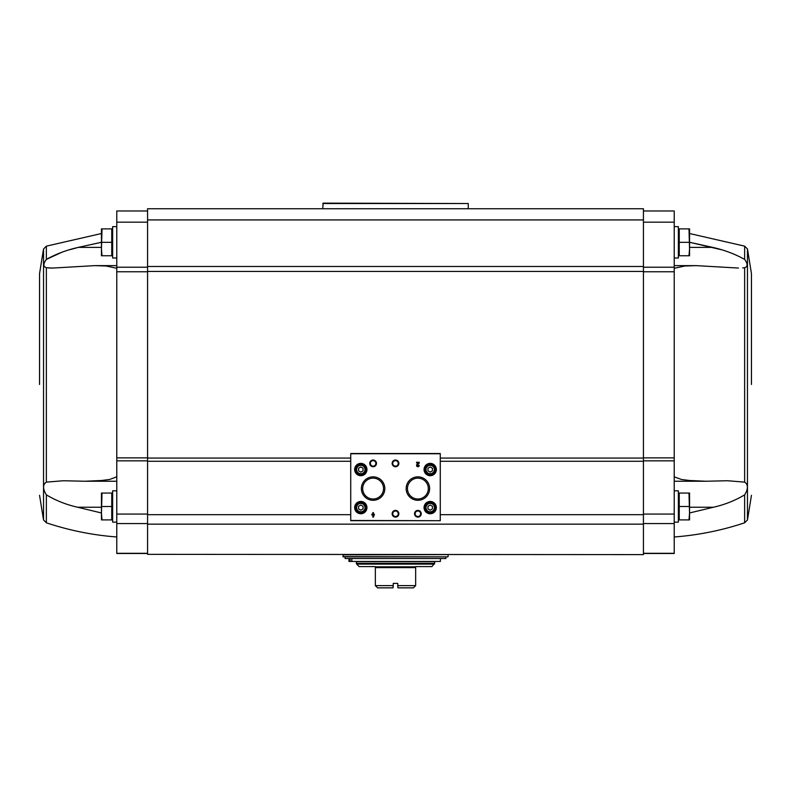 <?xml version="1.0" encoding="UTF-8"?>
<svg xmlns="http://www.w3.org/2000/svg" width="791" height="791" viewBox="0 0 791 791"><rect width="100%" height="100%" fill="white"/><g stroke="black" fill="none" stroke-linecap="round" stroke-linejoin="round"><path stroke-width="1.19" d="M116.781 476.835L109.593 479.475L101.456 480.503L85.062 481.244L63.359 480.74L46.362 482.134C42.655 484.527 42.655 488.769 46.362 494.859C55.943 500.574 66.345 504.707 77.577 507.239L101.446 512.963M70.004 249.63L78.319 247.385C66.711 249.996 56.062 254 46.362 259.408C43.09 263.868 43.09 266.646 46.362 267.724L52.562 268.07L94.831 265.628L116.781 265.628M116.781 268.297L106.301 266.023L94.831 265.628M147.571 210.979L116.781 210.979L116.781 457.88L147.571 457.88M46.362 494.859L46.362 522.802L43.535 519.964L43.535 248.987L46.362 246.149L46.362 259.408L61.441 252.428M101.446 247.385L78.319 247.385L101.446 242.264M116.781 457.88L116.781 553.492L147.571 553.492M688.991 493.05L679.251 493.05L679.251 519.914L688.991 519.914L689.554 513.201L688.991 493.05L689.554 493.05L689.554 519.914L688.991 519.914M688.991 228.886L679.251 228.886L679.251 255.75L688.991 255.75L689.554 249.036L688.991 228.886L689.554 228.886L689.554 255.75L688.991 255.75M147.571 554.353L643.429 554.61L147.571 554.353L147.571 208.735L643.429 208.735L643.429 266.488L147.571 266.488M674.219 476.835L681.407 479.475L689.544 480.503L705.938 481.244L727.641 480.74L744.638 482.134C748.345 484.527 748.345 488.769 744.638 494.859C735.057 500.574 724.655 504.707 713.423 507.239L689.554 512.963M720.997 249.63L689.554 242.264L712.681 247.385C724.289 249.996 734.938 254 744.638 259.408C747.91 263.868 747.91 266.646 744.638 267.724L742.709 267.931M643.429 210.979L674.219 210.979L674.219 553.492L643.429 553.492M643.429 554.353L643.429 266.488M440.271 520.478L440.271 453.54L350.729 453.54L350.729 520.696L440.271 520.696L350.729 520.478M374.459 514.249L373.431 514.249L373.431 512.637L372.798 512.637L372.798 514.249L371.77 514.249L371.77 514.882L372.798 514.882L372.798 517.116L373.431 517.116L374.459 514.249M419.23 465.405L418.607 465.405A0.712 0.712 0 0 1 417.608 466.057A0.712 0.712 0 0 1 417.391 464.881L419.23 463.13L419.23 462.27L416.541 462.27L416.541 462.893L418.568 462.893L416.956 464.426A1.345 1.345 0 0 0 417.361 466.641A1.345 1.345 0 0 0 419.23 465.405M354.645 469.547A6.16 6.16 0 0 0 363.88 474.877A6.16 6.16 0 0 0 363.88 464.208A6.16 6.16 0 0 0 354.645 469.547M424.045 469.547A6.16 6.16 0 0 0 433.28 474.877A6.16 6.16 0 0 0 433.28 464.208A6.16 6.16 0 0 0 424.045 469.547M424.045 507.604A6.16 6.16 0 0 0 433.28 512.934A6.16 6.16 0 0 0 433.28 502.275A6.16 6.16 0 0 0 424.045 507.604M354.645 507.604A6.16 6.16 0 0 0 363.88 512.934A6.16 6.16 0 0 0 363.88 502.275A6.16 6.16 0 0 0 354.645 507.604M414.533 513.755A3.362 3.362 0 0 0 419.566 516.661A3.362 3.362 0 0 0 419.566 510.848A3.362 3.362 0 0 0 414.533 513.755M392.138 513.755A3.362 3.362 0 0 0 397.181 516.661A3.362 3.362 0 0 0 397.181 510.848A3.362 3.362 0 0 0 392.138 513.755M406.159 488.571A11.727 11.727 0 0 0 423.749 498.726A11.727 11.727 0 0 0 423.749 478.417A11.727 11.727 0 0 0 406.159 488.571M361.388 488.571A11.727 11.727 0 0 0 378.978 498.726A11.727 11.727 0 0 0 378.978 478.417A11.727 11.727 0 0 0 361.388 488.571M392.138 463.388A3.362 3.362 0 0 0 397.181 466.295A3.362 3.362 0 0 0 397.181 460.481A3.362 3.362 0 0 0 392.138 463.388M369.753 463.388A3.362 3.362 0 0 0 374.796 466.295A3.362 3.362 0 0 0 374.796 460.481A3.362 3.362 0 0 0 369.753 463.388M370.366 463.388A2.749 2.749 0 0 0 374.489 465.77A2.749 2.749 0 0 0 374.489 461.005A2.749 2.749 0 0 0 370.366 463.388M392.751 463.388A2.749 2.749 0 0 0 396.874 465.77A2.749 2.749 0 0 0 396.874 461.005A2.749 2.749 0 0 0 392.751 463.388M362.683 488.571A10.431 10.431 0 0 0 378.325 497.608A10.431 10.431 0 0 0 378.325 479.544A10.431 10.431 0 0 0 362.683 488.571M407.464 488.571A10.431 10.431 0 0 0 423.096 497.608A10.431 10.431 0 0 0 423.096 479.544A10.431 10.431 0 0 0 407.464 488.571M392.751 513.755A2.749 2.749 0 0 0 396.874 516.137A2.749 2.749 0 0 0 396.874 511.372A2.749 2.749 0 0 0 392.751 513.755M415.137 513.755A2.749 2.749 0 0 0 419.26 516.137A2.749 2.749 0 0 0 419.26 511.372A2.749 2.749 0 0 0 415.137 513.755M363.039 508.89L363.039 506.309L360.805 505.014L358.56 506.309L358.56 508.89L360.805 510.185L363.039 508.89M356.039 507.604A4.756 4.756 0 0 0 363.178 511.718A4.756 4.756 0 0 0 363.178 503.481A4.756 4.756 0 0 0 356.039 507.604M355.208 507.604A5.596 5.596 0 0 0 363.603 512.449A5.596 5.596 0 0 0 363.603 502.76A5.596 5.596 0 0 0 355.208 507.604M432.44 508.89L432.44 506.309L430.195 505.014L427.961 506.309L427.961 508.89L430.195 510.185L432.44 508.89M425.439 507.604A4.756 4.756 0 0 0 432.578 511.718A4.756 4.756 0 0 0 432.578 503.481A4.756 4.756 0 0 0 425.439 507.604M424.599 507.604A5.596 5.596 0 0 0 432.993 512.449A5.596 5.596 0 0 0 432.993 502.76A5.596 5.596 0 0 0 424.599 507.604M432.44 470.833L432.44 468.252L430.195 466.957L427.961 468.252L427.961 470.833L430.195 472.128L432.44 470.833M425.439 469.547A4.756 4.756 0 0 0 432.578 473.661A4.756 4.756 0 0 0 432.578 465.424A4.756 4.756 0 0 0 425.439 469.547M424.599 469.547A5.596 5.596 0 0 0 432.993 474.392A5.596 5.596 0 0 0 432.993 464.693A5.596 5.596 0 0 0 424.599 469.547M363.039 470.833L363.039 468.252L360.805 466.957L358.56 468.252L358.56 470.833L360.805 472.128L363.039 470.833M356.039 469.547A4.756 4.756 0 0 0 363.178 473.661A4.756 4.756 0 0 0 363.178 465.424A4.756 4.756 0 0 0 356.039 469.547M355.208 469.547A5.596 5.596 0 0 0 363.603 474.392A5.596 5.596 0 0 0 363.603 464.693A5.596 5.596 0 0 0 355.208 469.547M373.431 515.752L373.827 514.882L373.431 515.752M738.438 268.06L696.169 265.628L674.219 265.628M674.219 268.297L684.699 266.023L696.169 265.628M751.45 384.475L751.45 273.637L751.45 384.475M674.219 522.149L678.362 522.149L678.362 490.815L674.219 490.815M674.219 257.985L678.362 257.985L678.362 226.651L674.219 226.651M679.251 242.323L688.991 242.323M679.251 506.487L688.991 506.487M52.562 268.06L48.291 267.931M39.55 384.475L39.55 273.637L39.55 384.475M116.781 522.149L112.638 522.149L112.638 490.815L116.781 490.815M102.009 493.05L111.749 493.05L111.749 519.914L102.009 519.914L101.446 513.201L102.009 493.05L101.446 493.05L101.446 519.914L102.009 519.914M116.781 257.985L112.638 257.985L112.638 226.651L116.781 226.651M102.009 228.886L111.749 228.886L111.749 255.75L102.009 255.75L101.446 249.036L102.009 228.886L101.446 228.886L101.446 255.75L102.009 255.75M111.749 242.323L102.009 242.323M111.749 506.487L102.009 506.487M397.962 587.861L413.406 587.861L415.651 585.617L397.735 585.617L397.962 587.861L397.735 583.382L393.265 583.382L393.038 587.861L393.265 585.617L375.349 585.617L375.349 566.593L359.124 566.593L356.652 564.121L356.326 561.61L434.674 561.61L434.674 563.33L356.326 563.33M375.349 585.617L377.594 587.861L393.038 587.861M415.651 585.617L415.651 566.593L431.876 566.593L434.674 563.33M345.133 558.535L445.867 558.535L445.867 556.854L345.133 556.854L345.133 558.535M343.116 554.61L343.116 556.854L445.867 556.854M440.389 558.535L440.389 561.442L351.827 561.442L351.827 558.535M351.827 561.442L350.126 561.442L350.126 558.535M350.126 561.442L348.96 561.442L348.96 558.535M322.748 203.534L468.252 203.534L323.143 203.139L322.748 208.735M468.252 203.534L468.252 208.735M46.362 482.134L46.362 267.724M744.638 494.859L744.638 522.802C721.748 530.435 698.275 535.161 674.219 536.98M689.554 233.523L744.638 246.149L744.638 259.408M744.638 267.724L744.638 482.134M744.638 246.149L747.465 248.987L747.465 519.964L744.638 522.802M440.271 453.757L350.729 453.757M356.603 507.604A4.202 4.202 0 0 0 362.901 511.233A4.202 4.202 0 0 0 362.901 503.966A4.202 4.202 0 0 0 356.603 507.604M426.003 507.604A4.202 4.202 0 0 0 432.301 511.233A4.202 4.202 0 0 0 432.301 503.966A4.202 4.202 0 0 0 426.003 507.604M426.003 469.547A4.202 4.202 0 0 0 432.301 473.176A4.202 4.202 0 0 0 432.301 465.909A4.202 4.202 0 0 0 426.003 469.547M356.603 469.547A4.202 4.202 0 0 0 362.901 473.176A4.202 4.202 0 0 0 362.901 465.909A4.202 4.202 0 0 0 356.603 469.547M643.429 514.684L440.271 514.684M643.429 461.272L440.271 461.272M350.729 461.272L147.571 461.272M350.729 514.684L147.571 514.684M643.429 524.156L147.571 524.156M643.429 458.058L440.271 458.058M350.729 458.058L147.571 458.058M643.429 271.422L147.571 271.422M643.429 219.928L147.571 219.928M674.219 553.305L643.429 553.305M674.219 523.553L643.429 523.553M674.219 514.071L643.429 514.071M674.219 460.846L643.429 460.846M674.219 457.88L643.429 457.88M674.219 271.768L643.429 271.768M674.219 267.22L643.429 267.22M674.219 222.172L643.429 222.172M712.681 247.385L689.554 247.385M713.423 507.239L689.554 507.239M116.781 553.305L147.571 553.305M116.781 523.553L147.571 523.553M116.781 514.071L147.571 514.071M116.781 460.846L147.571 460.846M116.781 271.768L147.571 271.768M116.781 267.22L147.571 267.22M116.781 222.172L147.571 222.172M77.577 507.239L101.446 507.239M375.349 567.612L415.651 567.612M375.349 566.821L415.651 566.821M356.652 564.121L434.348 564.121M342.889 556.627L447.884 556.854M342.889 554.837L447.884 554.61M46.362 522.802C69.252 530.435 92.725 535.161 116.781 536.98M46.362 246.149L101.446 233.523M747.465 519.964L751.45 495.314M747.465 248.987L751.45 273.637M705.938 481.244L674.219 481.244M678.362 518.955L679.251 519.806M678.362 494.009L679.251 493.159M678.362 254.791L679.251 255.641M678.362 229.845L679.251 228.994M43.535 519.964L39.55 495.314M43.535 248.987L39.55 273.637M85.062 481.244L116.781 481.244M112.638 494.009L111.749 493.159M112.638 518.955L111.749 519.806M112.638 229.845L111.749 228.994M112.638 254.791L111.749 255.641M448.111 556.627L448.111 554.837"/></g></svg>
